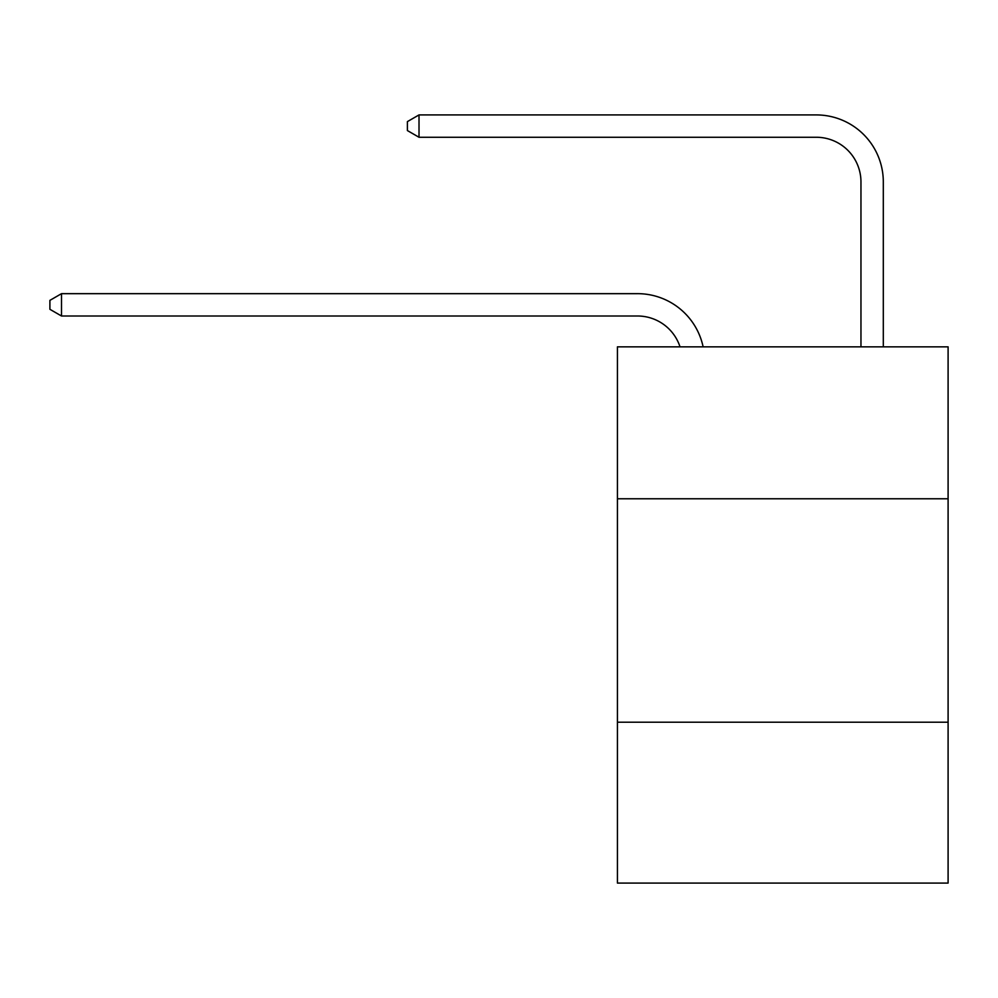 <?xml version="1.0" encoding="UTF-8"?>
<svg xmlns="http://www.w3.org/2000/svg" width="998" height="998" viewBox="0 0 998 998"><rect width="100%" height="100%" fill="white"/><g stroke="black" fill="none" stroke-linecap="round" stroke-linejoin="round"><path stroke-width="1.5" d="M948.1 498.775L948.1 346.842L617.425 346.842L617.425 498.775L948.1 498.775L948.1 883.08L617.425 883.08L617.425 498.775M948.1 722.215L617.425 722.215M637.522 316.004A44.685 44.685 -57.8 0 1 680.012 346.842A44.685 44.685 -36.6 0 0 637.522 316.004L61.514 316.004L49.9 309.305L49.9 300.373L61.514 293.662L637.522 293.662A67.028 67.028 122.2 0 1 703.116 346.842M860.962 346.842L860.962 181.948A44.685 44.685 42.6 0 0 816.277 137.262L419.01 137.262L407.396 130.563L407.396 121.619L419.01 114.92L816.277 114.92A67.028 67.028 61.1 0 1 883.305 181.948L883.305 346.842M860.962 181.948A44.685 44.685 -118.9 0 0 816.277 137.262A44.685 44.685 -118.9 0 1 860.962 181.948A44.685 44.685 -118.9 0 0 816.277 137.262A44.685 44.685 -118.9 0 1 860.962 181.948A44.685 44.685 -118.9 0 0 816.277 137.262A44.685 44.685 -118.9 0 1 860.962 181.948A44.685 44.685 -118.9 0 0 816.277 137.262A44.685 44.685 -118.9 0 1 860.962 181.948A44.685 44.685 -118.9 0 0 816.277 137.262A44.685 44.685 -118.9 0 1 860.962 181.948A44.685 44.685 -118.9 0 0 816.277 137.262A44.685 44.685 -118.9 0 1 860.962 181.948A44.685 44.685 -118.9 0 0 816.277 137.262A44.685 44.685 -118.9 0 1 860.962 181.948A44.685 44.685 -118.9 0 0 816.277 137.262A44.685 44.685 -118.9 0 1 860.962 181.948A44.685 44.685 -118.9 0 0 816.277 137.262A44.685 44.685 -118.9 0 1 860.962 181.948A44.685 44.685 -118.9 0 0 816.277 137.262A44.685 44.685 -118.9 0 1 860.962 181.948A44.685 44.685 -118.9 0 0 816.277 137.262A44.685 44.685 -118.9 0 1 860.962 181.948A44.685 44.685 -118.9 0 0 816.277 137.262A44.685 44.685 -118.9 0 1 860.962 181.948A44.685 44.685 -118.9 0 0 816.277 137.262A44.685 44.685 -118.9 0 1 860.962 181.948A44.685 44.685 -118.9 0 0 816.277 137.262A44.685 44.685 -118.9 0 1 860.962 181.948A44.685 44.685 -118.9 0 0 816.277 137.262A44.685 44.685 -118.9 0 1 860.962 181.948A44.685 44.685 -118.9 0 0 816.277 137.262A44.685 44.685 -118.9 0 1 860.962 181.948A44.685 44.685 -118.9 0 0 816.277 137.262A44.685 44.685 -118.9 0 1 860.962 181.948A44.685 44.685 -118.9 0 0 816.277 137.262A44.685 44.685 -118.9 0 1 860.962 181.948A44.685 44.685 -118.9 0 0 816.277 137.262A44.685 44.685 -118.9 0 1 860.962 181.948A44.685 44.685 -118.9 0 0 816.277 137.262A44.685 44.685 -118.9 0 1 860.962 181.948A44.685 44.685 -118.9 0 0 816.277 137.262A44.685 44.685 -118.9 0 1 860.962 181.948A44.685 44.685 -118.9 0 0 816.277 137.262A44.685 44.685 -118.9 0 1 860.962 181.948A44.685 44.685 -118.9 0 0 816.277 137.262A44.685 44.685 -118.9 0 1 860.962 181.948A44.685 44.685 -118.9 0 0 816.277 137.262A44.685 44.685 -118.9 0 1 860.962 181.948A44.685 44.685 -118.9 0 0 816.277 137.262A44.685 44.685 -118.9 0 1 860.962 181.948A44.685 44.685 -118.9 0 0 816.277 137.262A44.685 44.685 -118.9 0 1 860.962 181.948A44.685 44.685 -118.9 0 0 816.277 137.262A44.685 44.685 -118.9 0 1 860.962 181.948A44.685 44.685 -118.9 0 0 816.277 137.262A44.685 44.685 -118.9 0 1 860.962 181.948A44.685 44.685 -118.9 0 0 816.277 137.262A44.685 44.685 -118.9 0 1 860.962 181.948A44.685 44.685 -118.9 0 0 816.277 137.262A44.685 44.685 -118.9 0 1 860.962 181.948A44.685 44.685 -118.9 0 0 816.277 137.262A44.685 44.685 -118.9 0 1 860.962 181.948A44.685 44.685 -118.9 0 0 816.277 137.262A44.685 44.685 -118.9 0 1 860.962 181.948A44.685 44.685 -118.9 0 0 816.277 137.262M61.514 293.662L61.514 316.004M419.01 114.92L419.01 137.262"/></g></svg>

